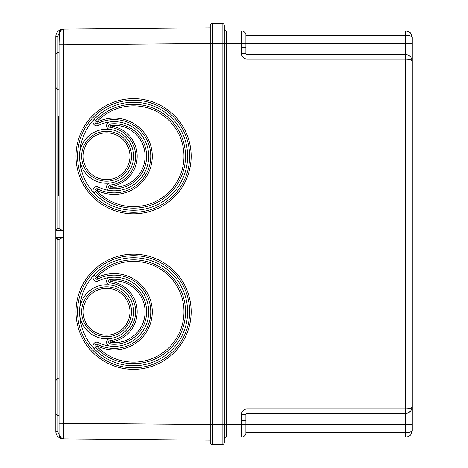 <?xml version="1.0" encoding="UTF-8"?>
<svg xmlns="http://www.w3.org/2000/svg" width="468" height="468" viewBox="0 0 468 468"><rect width="100%" height="100%" fill="white"/><g stroke="black" fill="none" stroke-linecap="round" stroke-linejoin="round"><path stroke-width="0.7" d="M98.514 125.418A3.779 3.779 90 0 1 94.033 119.469A54.001 53.995 90 0 1 187.58 156.242A54.001 53.995 90 0 1 94.033 193.009A54.001 53.995 90 0 1 94.033 119.469L95.531 120.879A51.93 51.93 90 0 1 185.492 156.242A51.93 51.93 90 0 1 95.531 191.599A1.714 1.714 90 0 1 97.56 188.908A36.627 36.627 -90 0 0 150.749 156.242A36.627 36.627 -90 0 0 97.56 123.575A1.714 1.714 90 0 1 95.531 120.879L96.864 122.212A38.154 38.154 90 0 1 152.27 156.242A38.154 38.154 90 0 1 96.864 190.271L94.033 193.009A3.779 3.779 90 0 1 98.514 187.065A34.562 34.556 -90 0 0 148.701 156.242A34.562 34.556 -90 0 0 98.514 125.418L96.864 122.212M98.514 280.935A3.779 3.779 90 0 1 94.033 274.991A54.001 53.995 90 0 1 187.58 311.758A54.001 53.995 90 0 1 94.033 348.531A54.001 53.995 90 0 1 79.583 311.758A26.998 26.998 90 0 1 109.898 284.965A3.779 3.779 90 0 1 109.898 277.46A34.562 34.556 -90 0 0 98.514 280.935L97.56 279.092A1.714 1.714 90 0 1 95.531 276.401A51.93 51.93 90 0 1 185.492 311.758A51.93 51.93 90 0 1 95.531 347.121A1.714 1.714 90 0 1 97.56 344.425A36.627 36.627 -90 0 0 150.749 311.758A36.627 36.627 -90 0 0 97.56 279.092L96.864 277.729A38.154 38.154 90 0 1 152.27 311.758A38.154 38.154 90 0 1 96.864 345.788L98.514 342.582A34.562 34.556 -90 0 0 148.701 311.758A34.562 34.556 -90 0 0 109.898 277.46L110.132 279.513A32.491 32.491 90 0 1 146.613 311.758A32.491 32.491 90 0 1 110.132 344.009A1.714 1.714 90 0 1 110.132 340.605A29.069 29.069 -90 0 0 110.132 282.912A1.714 1.714 90 0 1 110.132 279.513L110.313 281.397A30.595 30.595 90 0 1 110.313 342.126L109.898 338.557A26.998 26.998 90 0 1 79.583 311.758A54.001 53.995 90 0 1 94.033 274.991L96.864 277.729M59.038 89.283L57.962 89.283C57.435 89.833 56.716 89.113 55.797 87.118L55.797 54.721C56.716 52.732 57.435 52.012 57.962 52.562L57.962 228.6L59.038 228.6L57.868 228.6M59.038 415.438L57.962 415.438C57.435 415.988 56.716 415.268 55.797 413.279L55.797 380.882C56.716 378.887 57.435 378.167 57.962 378.717L57.962 431.344A5.4 5.4 0 0 0 59.038 434.585L61.7 438.569L59.038 434.585L59.038 239.4L57.962 239.4L55.797 237.241L55.797 79.823M110.313 186.603L109.898 190.54A3.779 3.779 90 0 1 109.898 183.035A26.998 26.998 90 0 1 79.583 156.242A26.998 26.998 90 0 1 109.898 129.443A3.779 3.779 90 0 1 109.898 121.943L110.132 123.991A32.491 32.491 90 0 1 146.613 156.242A32.491 32.491 90 0 1 110.132 188.487A1.714 1.714 90 0 1 110.132 185.088A29.069 29.069 -90 0 0 110.132 127.395A1.714 1.714 90 0 1 110.132 123.991L110.313 125.874A30.595 30.595 90 0 1 110.313 186.603L109.898 183.035A26.998 26.998 90 0 0 109.898 129.443L110.313 125.874M110.313 281.397L109.898 284.965A26.998 26.998 90 0 1 109.898 338.557A3.779 3.779 90 0 0 109.898 346.057L110.313 342.488A30.964 30.964 -90 0 0 145.08 311.758A30.964 30.964 -90 0 0 110.313 281.028M58.412 122.873L58.629 128.062L58.412 122.873L59.038 122.663M59.038 128.062L58.412 127.846M58.412 135.726L58.629 140.909L58.412 135.726L59.038 135.509M58.412 170.282L58.629 175.471L58.412 170.282L59.038 170.071M58.412 150.953L58.629 156.142L58.412 150.953L59.038 150.743M59.038 175.471L58.412 175.254M58.412 157.435L58.629 162.618L58.412 157.435L59.038 157.219M58.412 162.402L59.038 162.618M58.412 165.631L58.412 148.356L59.038 148.783M59.038 144.15L58.412 143.939L58.412 148.356L59.038 148.14M58.412 195.331L58.412 182.912L59.038 183.345M58.412 183.128L58.629 195.548L59.038 195.548M59.038 178.706L58.412 178.495L58.412 182.912L59.038 182.695M59.348 31.818L59.038 44.758L59.038 33.409L61.7 29.431L59.038 33.409A5.4 5.4 0 0 0 57.962 36.656L57.962 52.562L59.038 52.562M59.038 156.142L58.412 155.926M58.412 118.872L58.412 131.292L59.038 130.859M58.412 148.567L58.629 150.743M55.797 62.022L55.797 36.656A7.558 7.558 0 0 1 63.32 29.098A7.558 7.558 0 0 0 63.291 29.098A7.558 7.558 0 0 1 63.32 29.098L63.291 29.098A7.558 7.558 0 0 1 63.32 29.098L60.308 30.356M62.051 438.703L63.32 438.902A7.558 7.558 0 0 1 55.797 431.344A7.558 7.558 0 0 0 63.32 438.902A7.558 7.558 0 0 1 55.797 431.344L55.797 405.978M55.797 388.177L55.797 237.241L63.32 237.241L59.038 239.4M58.412 118.697L58.412 122.587M58.412 116.397L58.629 121.581L58.412 116.397L59.038 116.181M58.412 140.692L59.038 140.909M58.412 176.764L59.038 176.547M58.412 148.356L58.412 131.292L59.038 131.508M57.962 36.656L55.797 36.656A7.558 7.558 0 0 1 63.32 29.098L63.32 44.758L59.038 44.758L59.038 228.6L63.32 230.759L63.32 438.902L62.536 438.826L63.32 438.902A7.558 7.558 0 0 1 55.797 431.344L57.962 431.344M61.747 438.592L60.395 437.726L61.747 438.592M60.243 437.574L59.401 436.305L60.243 437.574M59.348 436.182L59.237 435.878L59.348 436.182M210.237 424.523L59.038 423.242L59.038 434.591C59.29 437.188 60.717 438.627 63.32 438.902L210.237 440.183M59.038 121.581L58.412 121.364M58.412 182.912L58.412 165.847L59.038 166.064M58.412 165.847L58.629 170.071M61.735 29.414L62.513 29.18L61.735 29.414M58.412 142.202L59.038 141.991M58.412 131.075L58.629 135.509M96.864 345.788L94.033 348.531A3.779 3.779 90 0 1 98.514 342.582M55.803 230.671L55.797 230.759A2.159 2.159 0 0 1 57.962 228.6A2.159 2.159 0 0 0 55.797 230.759L63.32 230.759L63.32 44.758L210.237 43.477M58.629 162.618L58.629 165.415L59.038 165.415M63.279 438.902A7.558 7.558 0 0 0 63.32 438.902L60.302 437.633L63.279 438.902A7.558 7.558 0 0 0 63.32 438.902M60.243 30.426L59.36 31.789L59.038 33.415C59.29 30.812 60.717 29.373 63.32 29.098L210.237 27.817M57.962 239.4A2.159 2.159 0 0 1 55.797 237.241A2.159 2.159 0 0 0 57.962 239.4L57.962 378.717L59.038 378.717M59.038 434.585L59.764 436.977L59.038 434.585M59.36 31.795L59.038 33.415C59.29 30.812 60.717 29.373 63.32 29.098L61.677 29.437L63.32 29.098A7.558 7.558 0 0 0 63.291 29.098M59.728 31.075L59.372 31.76L59.728 31.075M222.119 23.4L212.402 23.4L212.402 424.622L210.237 424.622L210.237 442.441A2.159 2.159 0 0 0 212.402 444.6L222.119 444.6L222.119 23.4A2.159 2.159 0 0 1 224.277 25.559L224.277 442.441A2.159 2.159 0 0 1 222.119 444.6M210.237 424.622L210.237 43.378L226.442 43.378L226.442 30.958A2.159 2.159 0 0 1 224.277 28.8A2.159 2.159 0 0 0 226.442 30.958L405.721 30.958L405.721 35.281L246.958 35.281L246.958 43.378L405.721 43.378L405.721 35.281C409.658 35.41 411.817 36.13 412.203 37.44L412.191 60.875M408.231 31.467L405.721 30.958C409.594 31.18 411.758 33.339 412.203 37.44L411.705 34.96L410.301 32.859L408.623 31.648M245.881 52.562L245.881 53.639A1.082 1.082 0 0 0 246.958 54.721A1.082 1.082 0 0 1 245.881 53.639L245.881 47.701L241.558 47.701L241.699 43.378L226.442 43.378L226.442 437.042A2.159 2.159 0 0 0 224.277 439.2A2.159 2.159 0 0 1 226.442 437.042L241.699 437.042C243.828 436.907 245.22 435.825 245.881 433.801L245.881 414.361A1.082 1.082 0 0 1 246.958 413.279A1.082 1.082 0 0 0 245.881 414.361L241.558 414.361A5.4 5.4 0 0 1 246.958 408.962L405.721 408.962C409.594 408.88 411.758 408.16 412.203 406.797A6.482 6.482 0 0 1 408.962 412.413L410.301 411.384L411.705 409.278L412.203 406.832M405.721 437.042L246.958 437.042L246.958 432.719L405.721 432.719C409.594 432.637 411.758 431.917 412.203 430.56C411.781 434.649 409.617 436.808 405.721 437.042L405.721 59.038L246.958 59.038L246.958 54.721L405.721 54.721A6.482 6.482 0 0 1 411.705 58.722L412.203 61.203L412.203 406.797L410.36 408.307M411.711 58.722A6.482 6.482 0 0 1 412.203 61.203L412.203 61.185C411.817 59.886 409.658 59.167 405.721 59.038L405.721 54.721C409.594 54.937 411.758 57.096 412.203 61.203L412.203 430.56L410.36 432.069M412.203 406.797A6.482 6.482 0 0 1 405.721 413.279L408.201 412.788L410.301 411.384L411.705 409.278L412.203 406.797A6.482 6.482 0 0 1 405.721 413.279L246.958 413.279L246.958 408.962M246.958 437.042L241.699 437.042L241.558 420.299L245.881 420.299M210.237 25.559A2.159 2.159 0 0 1 212.402 23.4A2.159 2.159 0 0 0 210.237 25.559L210.237 43.378M411.705 60.372L408.962 59.331M410.319 435.123L409.933 435.48M408.231 436.533L407.646 436.749M245.881 47.701L245.881 34.199C245.22 32.175 243.828 31.093 241.699 30.958L241.699 43.378L246.958 43.378L246.958 54.721M77.501 311.758A56.066 56.066 -90 0 0 133.561 367.825A56.066 56.066 -90 0 0 189.628 311.758A56.066 56.066 -90 0 0 133.561 255.692A56.066 56.066 -90 0 0 77.501 311.758M131.496 311.758A24.933 24.933 90 0 1 106.564 336.691A24.933 24.933 90 0 1 81.631 311.758A24.933 24.933 90 0 1 106.564 286.825A24.933 24.933 90 0 1 131.496 311.758M83.152 311.758A23.406 23.406 -90 0 0 106.558 335.164A23.406 23.406 -90 0 0 129.964 311.758A23.406 23.406 -90 0 0 106.558 288.352A23.406 23.406 -90 0 0 83.152 311.758M131.496 156.242A24.933 24.933 90 0 1 106.564 181.174A24.933 24.933 90 0 1 81.631 156.242A24.933 24.933 90 0 1 106.564 131.309A24.933 24.933 90 0 1 131.496 156.242M83.152 156.242A23.406 23.406 -90 0 0 106.558 179.648A23.406 23.406 -90 0 0 129.964 156.242A23.406 23.406 -90 0 0 106.558 132.836A23.406 23.406 -90 0 0 83.152 156.242M191.149 156.242A57.593 57.593 90 0 1 133.555 213.835A57.593 57.593 90 0 1 75.962 156.242A57.593 57.593 90 0 1 133.555 98.643A57.593 57.593 90 0 1 191.149 156.242M77.501 156.242A56.066 56.066 -90 0 0 133.561 212.308A56.066 56.066 -90 0 0 189.628 156.242A56.066 56.066 -90 0 0 133.561 100.175A56.066 56.066 -90 0 0 77.501 156.242M191.149 311.758A57.593 57.593 90 0 1 133.555 369.357A57.593 57.593 90 0 1 75.962 311.758A57.593 57.593 90 0 1 133.555 254.165A57.593 57.593 90 0 1 191.149 311.758M98.514 187.065L96.864 190.271M110.313 342.126L110.313 342.488M58.629 148.14L58.629 148.783M58.629 182.695L58.629 183.345M58.629 121.581L58.629 122.663M58.629 128.062L58.629 130.859M96.642 346.08A50.404 50.404 -90 0 0 168.761 347.829A50.404 50.404 -90 0 0 168.761 275.687A50.404 50.404 -90 0 0 96.642 277.436M96.642 190.564A50.404 50.404 -90 0 0 168.761 192.313A50.404 50.404 -90 0 0 168.761 120.171A50.404 50.404 -90 0 0 96.642 121.92M58.629 156.142L58.629 157.219M58.629 165.415L58.629 166.064M58.629 140.909L58.629 141.991M58.412 175.699L58.629 176.547M110.313 186.972A30.964 30.964 -90 0 0 145.08 156.242A30.964 30.964 -90 0 0 110.313 125.512M210.237 442.441A2.159 2.159 0 0 0 212.402 444.6L212.402 424.622L246.958 424.622L246.958 432.719L245.881 432.719M405.721 54.721L405.721 43.378L412.203 43.378M226.442 437.042A2.159 2.159 0 0 0 224.277 439.2M245.881 53.639L241.558 53.639L241.558 47.701M246.958 59.038A5.4 5.4 0 0 1 241.558 53.639M245.881 35.281L246.958 35.281L246.958 30.958M246.958 413.279L246.958 424.622L412.203 424.622M241.558 420.299L241.558 414.361M411.705 433.04L412.203 430.56"/></g></svg>
